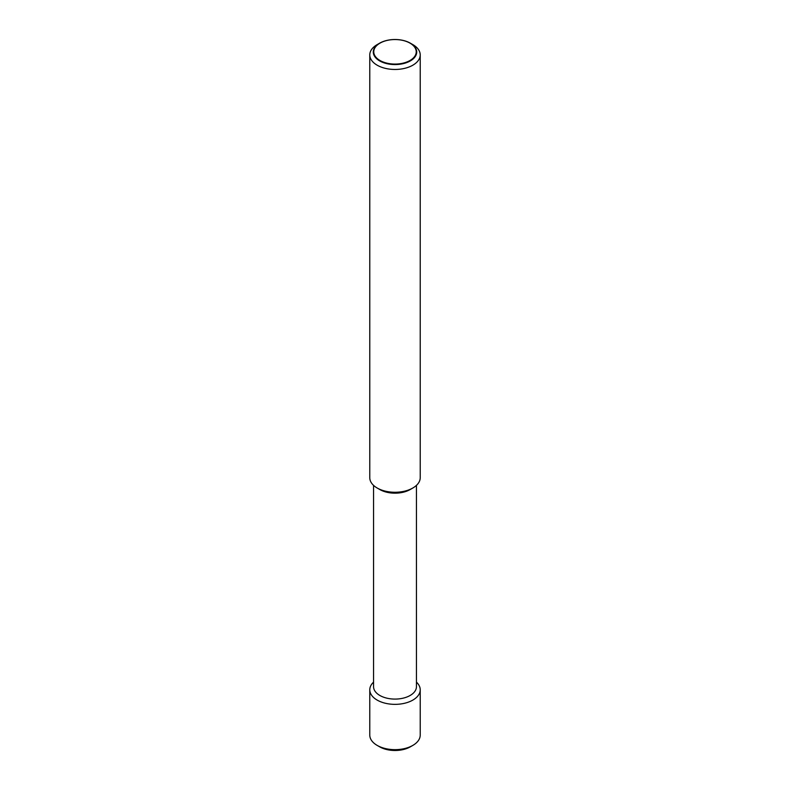 <?xml version="1.0" encoding="UTF-8"?>
<svg xmlns="http://www.w3.org/2000/svg" width="790" height="790" viewBox="0 0 790 790"><rect width="100%" height="100%" fill="white"/><g stroke="black" fill="none" stroke-linecap="round" stroke-linejoin="round"><path stroke-width="1.19" d="M377.166 44.605L379.654 43.174A21.705 12.531 180 0 1 410.346 43.174L410.346 43.174A21.705 12.531 180 0 1 410.346 60.899A21.705 12.531 180 0 1 379.654 60.899A21.705 12.531 180 0 1 379.654 43.174L377.166 44.605A25.221 14.556 0 0 0 369.779 54.895A25.221 14.556 0 0 0 385.352 68.355A25.221 14.556 0 0 0 412.834 65.195A25.221 14.556 0 0 0 420.221 54.895A25.221 14.556 0 0 0 412.834 44.605L410.346 43.174M369.779 54.895L369.779 477.713A25.221 14.556 0 0 0 377.166 488.003A25.221 14.556 0 0 0 412.834 488.003L410.158 489.553L412.834 488.003A25.221 14.556 0 0 0 420.221 477.713L420.221 54.895M377.166 488.003L379.842 489.553A21.439 12.373 0 0 0 410.158 489.553M373.561 485.376L373.561 686.707A21.439 12.373 0 0 0 386.794 698.143A21.439 12.373 0 0 0 410.158 695.467A21.439 12.373 0 0 0 416.439 686.707L416.439 485.376M373.561 682.125A25.221 14.556 0 0 0 369.779 689.798A25.221 14.556 0 0 0 385.352 703.248A25.221 14.556 0 0 0 412.834 700.098A25.221 14.556 0 0 0 420.221 689.798A25.221 14.556 0 0 0 416.439 682.125M369.779 689.798L369.779 735.105A25.221 14.556 0 0 0 377.166 745.395A25.221 14.556 0 0 0 412.834 745.395L410.346 746.827L412.834 745.395A25.221 14.556 0 0 0 420.221 735.105L420.221 689.798M377.166 745.395L379.654 746.827A21.705 12.531 0 0 0 410.346 746.827M410.02 43.144A21.241 12.265 0 0 0 379.98 43.144A21.241 12.265 0 0 0 379.98 60.484A21.241 12.265 0 0 0 410.02 60.484A21.241 12.265 0 0 0 410.02 43.144"/></g></svg>
